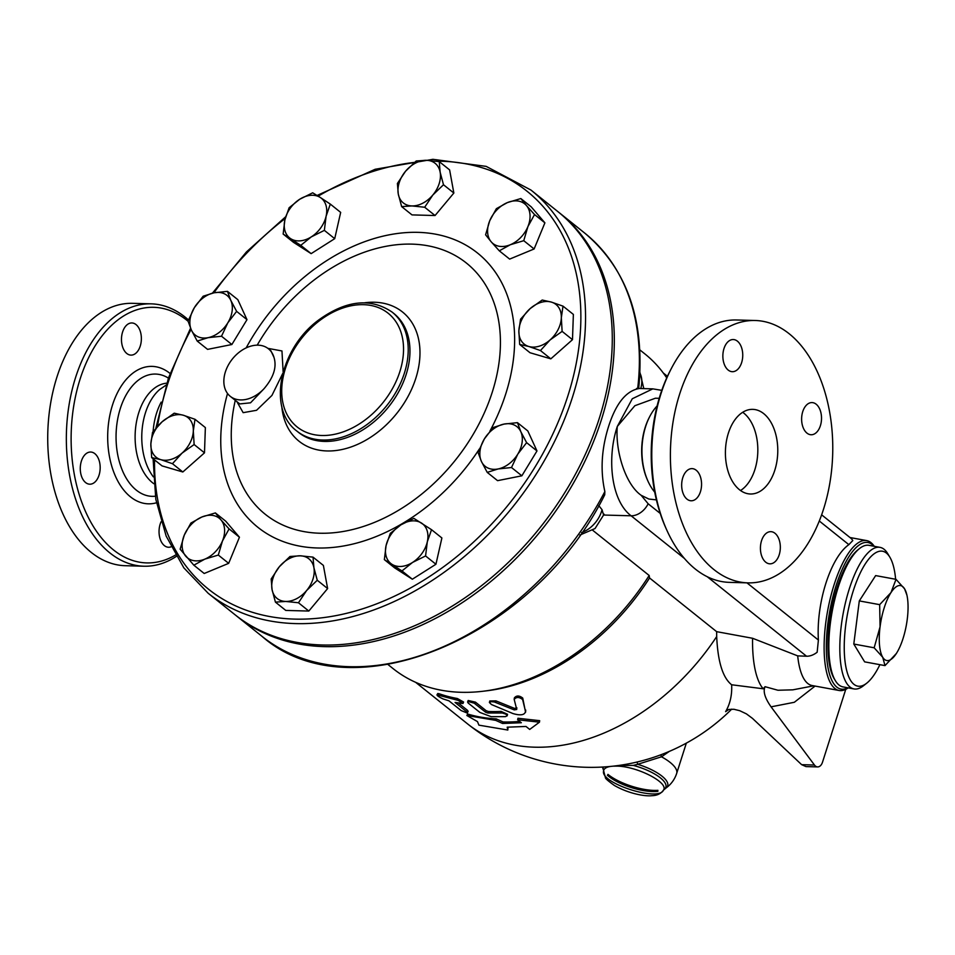 <?xml version="1.0" encoding="UTF-8"?>
<svg xmlns="http://www.w3.org/2000/svg" width="955" height="955" viewBox="0 0 955 955"><rect width="100%" height="100%" fill="white"/><g stroke="black" fill="none" stroke-linecap="round" stroke-linejoin="round"><path stroke-width="1.43" d="M153.11 431.588A52.489 32.458 -88.4 0 1 156.608 413.038A52.489 32.458 -88.4 0 1 161.204 402.115M153.337 476.843A52.489 32.458 -88.4 0 1 145.47 412.727A52.489 32.458 -88.4 0 1 159.676 389.521L166.075 385.128M153.827 483.708A52.489 32.458 -88.4 0 1 138.809 412.548A52.489 32.458 -88.4 0 1 166.707 383.182M175.469 555.058A127.851 79.038 -88.4 0 1 90.068 520.773A127.851 79.038 -88.4 0 1 80.125 379.004A127.851 79.038 -88.4 0 1 188.099 321.274M85.616 482.573A16.092 9.944 -88.4 0 1 80.614 464.357A16.092 9.944 -88.4 0 1 90.665 452.037A16.092 9.944 -88.4 0 1 94.843 453.661A16.092 9.944 -88.4 0 1 99.833 471.877A16.092 9.944 -88.4 0 1 89.782 484.197A16.092 9.944 -88.4 0 1 85.616 482.573M171.017 546.821A16.092 9.944 -88.4 0 1 168.546 547.251A16.092 9.944 -88.4 0 1 160.177 524.104A16.092 9.944 -88.4 0 1 161.073 521.776M122.598 331.982A16.092 9.944 -88.4 0 1 131.862 322.957A16.092 9.944 -88.4 0 1 140.242 346.092A16.092 9.944 -88.4 0 1 130.978 355.117A16.092 9.944 -88.4 0 1 122.598 331.982M188.469 319.937A131.241 81.139 91.6 0 0 151.165 303.845A131.241 81.139 91.6 0 0 75.6 377.44A131.241 81.139 91.6 0 0 143.93 566.22A131.241 81.139 91.6 0 0 176.269 556.431M143.93 566.22L125.296 565.706A131.241 81.139 -88.4 0 1 56.978 376.927A131.241 81.139 -88.4 0 1 132.53 303.332L151.165 303.845M636.615 388.434C638.967 388.446 639.313 388.589 637.642 388.828C625.394 391.813 615.736 404.263 608.657 426.217C601.471 448.934 600.206 470.72 604.861 491.562L604.718 494.833C533.941 637.57 351.022 714.591 262.016 636.352A258.244 183.873 128.7 0 0 604.861 491.562M558.687 212.261A258.244 183.873 128.7 0 1 559.714 213.072A258.244 183.873 128.7 0 1 601.232 420.272A258.244 183.873 128.7 0 1 236.947 616.285A258.244 183.873 128.7 0 1 235.933 615.462M666.733 377.905A201.517 143.477 -51.3 0 0 644.935 353.959L639.874 349.912M388.017 664.549L393.066 668.596A201.517 143.477 -51.3 0 0 482.49 691.313A201.517 143.477 -51.3 0 0 649.173 575.483L649.567 577.978L716.644 631.661L752.576 638.274L797.7 655.882L806.557 656.228A16.939 12.057 -51.3 0 0 817.158 652.217L818.399 640.041C816.095 602.88 830.564 557.529 848.852 544.648L852.791 540.566A16.939 12.057 -51.3 0 0 850.642 538.047L821.646 514.841M592.769 530.323L649.173 575.483M482.49 691.313L486.322 690.859A198.127 141.065 -51.3 0 0 649.567 577.978M530.932 190.033L557.66 211.437A258.244 183.873 128.7 0 1 599.191 418.636A258.244 183.873 128.7 0 1 234.906 614.65L208.166 593.258A258.244 183.873 -51.3 0 0 572.451 397.244A258.244 183.873 -51.3 0 0 530.932 190.033L486.155 166.373L432.913 159.318L375.16 169.274L317.084 195.453M215.376 512.919L220.987 519.926A25.403 18.085 -51.3 0 0 201.899 516.989A25.403 18.085 -51.3 0 0 184.279 535.122L190.905 523.054L201.899 516.989L215.376 512.919L225.738 521.203L239.442 537.211L228.675 563.343L204.203 573.489L193.841 565.193L180.137 549.197L184.279 535.122A25.403 18.085 -51.3 0 0 185.748 556.192A25.403 18.085 -51.3 0 0 204.836 559.129L193.841 565.193M194.999 419.293L193.316 430.92A25.403 18.085 -51.3 0 0 183.36 415.246A25.403 18.085 -51.3 0 0 162.135 421.776L174.216 413.193L183.36 415.246L194.999 419.293L205.361 427.577L204.489 452.837L182.823 471.985L162.028 465.885L151.666 457.6L150.854 443.98L152.537 432.34L162.135 421.776A25.403 18.085 -51.3 0 0 150.854 443.98A25.403 18.085 -51.3 0 0 160.822 459.653L151.666 457.6M227.457 291.359L237.819 299.655L246.987 319.662L231.874 344.516L207.581 349.375L197.219 341.078L191.394 330.084L188.051 321.083L194.366 307.653L203.164 296.217L214.075 292.791A25.403 18.085 -51.3 0 0 194.366 307.653A25.403 18.085 -51.3 0 0 191.394 330.084A25.403 18.085 -51.3 0 0 208.118 337.664A25.403 18.085 -51.3 0 0 227.827 322.802A25.403 18.085 -51.3 0 0 230.8 300.371A25.403 18.085 -51.3 0 0 214.075 292.791L227.457 291.359L230.8 300.371L236.625 311.366L227.827 322.802L221.512 336.232L208.118 337.664L197.219 341.078M330.311 204.095L340.672 212.392L334.716 238.666L311.139 253.636L293.507 242.343L283.146 234.047L284.877 219.913L289.102 207.772L299.643 199.297L312.679 192.803L320.259 197.458A25.403 18.085 -51.3 0 0 299.643 199.297A25.403 18.085 -51.3 0 0 284.877 219.913A25.403 18.085 -51.3 0 0 290.714 238.702A25.403 18.085 -51.3 0 0 311.33 236.864A25.403 18.085 -51.3 0 0 326.097 216.236A25.403 18.085 -51.3 0 0 320.259 197.458L330.311 204.095L326.097 216.236L324.366 230.37L311.33 236.864L300.777 245.34L283.146 234.047M439.252 161.61L449.614 169.894L453.852 193.041L435.05 215.532L411.999 214.899L401.649 206.614L398.283 194.044A25.403 18.085 -51.3 0 0 411.927 205.934A25.403 18.085 -51.3 0 0 432.842 194.999A25.403 18.085 -51.3 0 0 440.136 172.175A25.403 18.085 -51.3 0 0 426.491 160.297L439.252 161.61L440.136 172.175L443.49 184.745L432.842 194.999L424.689 207.247L411.927 205.934L401.649 206.614M520.833 198.544L526.444 205.552A25.403 18.085 -51.3 0 0 507.356 202.615L520.833 198.544L531.195 206.829L544.899 222.837L534.12 248.969L509.648 259.103L499.286 250.819L491.192 241.818A25.403 18.085 -51.3 0 0 510.28 244.755A25.403 18.085 -51.3 0 0 527.9 226.622A25.403 18.085 -51.3 0 0 526.444 205.552L534.537 214.541L527.9 226.622L523.758 240.684L510.28 244.755L499.286 250.819M563.008 306.137L561.325 317.764A25.403 18.085 -51.3 0 0 551.369 302.09L563.008 306.137L573.37 314.422L572.487 339.682L550.82 358.841L530.025 352.741L519.663 344.445L518.863 330.824A25.403 18.085 -51.3 0 0 528.819 346.498A25.403 18.085 -51.3 0 0 550.056 339.968A25.403 18.085 -51.3 0 0 561.325 317.764L562.125 331.385L550.056 339.968L540.458 350.545L528.819 346.498L519.663 344.445M536.985 450.951L526.623 442.654L517.813 454.091A25.403 18.085 -51.3 0 0 520.797 431.66A25.403 18.085 -51.3 0 0 504.061 424.08A25.403 18.085 -51.3 0 0 484.352 438.942A25.403 18.085 -51.3 0 0 481.38 461.372L478.037 452.372L484.352 438.942L493.162 427.506L504.061 424.08L517.455 422.647L527.805 430.944L536.985 450.951L521.86 475.805L497.567 480.663L487.217 472.379L481.38 461.372A25.403 18.085 -51.3 0 0 498.116 468.953A25.403 18.085 -51.3 0 0 517.813 454.091L511.498 467.52L498.116 468.953L487.217 472.379M435.934 564.25L425.572 555.953L412.536 562.447A25.403 18.085 -51.3 0 0 427.303 541.831A25.403 18.085 -51.3 0 0 421.465 523.042A25.403 18.085 -51.3 0 0 400.861 524.88A25.403 18.085 -51.3 0 0 386.095 545.496L390.308 533.368L400.861 524.88L413.897 518.386L431.529 529.691L441.89 537.975L435.934 564.25L412.345 579.219L394.713 567.927L384.352 559.63L386.095 545.496A25.403 18.085 -51.3 0 0 391.932 564.286A25.403 18.085 -51.3 0 0 412.536 562.447L401.983 570.935L384.352 559.63M313.025 557.123L313.909 567.7A25.403 18.085 -51.3 0 0 300.264 555.81A25.403 18.085 -51.3 0 0 279.338 566.745A25.403 18.085 -51.3 0 0 272.056 589.557L271.172 578.993L279.338 566.745L289.986 556.49L300.264 555.81L313.025 557.123L323.387 565.42L327.625 588.555L308.823 611.057L285.772 610.424L275.422 602.128L272.056 589.557A25.403 18.085 -51.3 0 0 285.7 601.447L275.422 602.128M246.987 319.662L236.625 311.366M334.716 238.666L324.366 230.37M416.213 160.977L426.491 160.297A25.403 18.085 -51.3 0 0 405.565 171.232L416.213 160.977M453.852 193.041L443.49 184.745M435.05 215.532L424.689 207.247M544.899 222.837L534.537 214.541M534.12 248.969L523.758 240.684M572.487 339.682L562.125 331.385M550.82 358.841L540.458 350.545M521.86 475.805L511.498 467.52M517.455 422.647L520.797 431.66L526.623 442.654M412.345 579.219L401.983 570.935M431.529 529.691L427.303 541.831L425.572 555.953M220.987 519.926L229.081 528.915L222.455 540.996A25.403 18.085 -51.3 0 0 220.987 519.926M239.442 537.211L229.081 528.915M222.455 540.996L218.313 555.058L204.836 559.129A25.403 18.085 -51.3 0 0 222.455 540.996M228.675 563.343L218.313 555.058M193.316 430.92L194.128 444.541L182.047 453.124A25.403 18.085 -51.3 0 0 193.316 430.92M204.489 452.837L194.128 444.541M182.047 453.124L172.461 463.7L160.822 459.653A25.403 18.085 -51.3 0 0 182.047 453.124M182.823 471.985L172.461 463.7M231.874 344.516L221.512 336.232M311.139 253.636L300.777 245.34M398.283 194.044L397.399 183.467L405.565 171.232A25.403 18.085 -51.3 0 0 398.283 194.044M491.192 241.818L485.594 234.811L489.736 220.748A25.403 18.085 -51.3 0 0 491.192 241.818M489.736 220.748L496.361 208.679L507.356 202.615A25.403 18.085 -51.3 0 0 489.736 220.748M518.863 330.824L520.547 319.197L530.132 308.62A25.403 18.085 -51.3 0 0 518.863 330.824M530.132 308.62L542.213 300.037L551.369 302.09A25.403 18.085 -51.3 0 0 530.132 308.62M298.461 602.76L285.7 601.447A25.403 18.085 -51.3 0 0 306.627 590.512L298.461 602.76L308.823 611.057M313.909 567.7L317.263 580.258L306.627 590.512A25.403 18.085 -51.3 0 0 313.909 567.7M327.625 588.555L317.263 580.258M236.852 401.589L243.155 412.667L256.549 410.292L271.936 395.43L282.764 373.429M283.146 372.008L281.964 350.963L267.854 348.348M268.391 348.754L270.886 350.748L273.99 357.421C276.962 367.042 273.619 377.488 263.986 388.757L250.532 402.819L239.765 403.929L230.298 396.349A30.476 21.702 128.7 0 1 232.399 358.985A30.476 21.702 128.7 0 1 268.391 348.754A30.476 21.702 128.7 0 1 273.99 357.421M263.986 388.757A30.476 21.702 128.7 0 1 230.298 396.349M598.773 505.613L602.032 509.695L603.584 515.032M661.779 390.344L652.802 388.864L632.282 398.76L617.3 426.455C606.7 458.149 611.105 500.826 631.124 515.796L684.425 558.46M845.76 689.331L822.518 762.162A8.464 5.229 -88.4 0 1 817.635 766.913L805.972 766.59L801.639 764.668L752.468 718.375L746.416 713.874L739.719 710.699L733.894 709.267L728.88 709.458L725.621 711.654A184.769 89.519 -152.6 0 0 731.637 684.771L763.176 688.77L765.062 686.693C762.89 691.325 764.895 698.045 771.067 706.843L794.321 702.283L815.092 686.072M752.576 638.274A91.441 30.858 100.4 0 0 763.176 688.77M731.637 684.771C722.792 677.799 717.814 661.731 716.692 636.543L716.644 631.661M725.621 711.654A174.538 136.386 81.5 0 0 728.199 709.672M817.635 766.913A8.464 5.229 -88.4 0 1 814.46 765.027L771.067 706.843M792.865 689.832L777.943 690.25L765.062 686.693M797.7 655.882A76.197 25.713 100.4 0 0 812.084 685.523L839.099 690.489A76.197 25.713 100.4 0 0 848.183 687.863M637.033 762.03A5.085 0.776 78 0 1 637.713 764.298L633.284 765.397L618.912 765.433M669.324 751.394L661.493 756.802A38.952 12.964 17.7 0 1 676.665 773.443C674.648 779.519 671.055 784.425 665.874 788.126A34.165 11.376 17.7 0 0 637.713 764.298L661.493 756.802A5.085 2.853 62.5 0 1 660.944 754.76M616.441 766.125L613.098 766.173L616.441 766.125C636.854 766.065 669.371 782.754 663.403 790.215C669.371 782.754 636.854 766.065 616.441 766.125M603.393 766.996A32.828 10.923 17.7 0 0 603.453 770.005L605.398 777.621C605.172 778.385 608.144 780.987 614.328 785.428C628.939 793.868 645.485 796.542 651.883 795.682C657.004 795.587 660.836 793.772 663.403 790.215C658.89 801.997 600.409 783.339 603.548 771.115L603.548 771.115C603.835 768.703 606.162 767.14 610.52 766.435C606.162 767.14 603.835 768.703 603.548 771.115L603.548 771.115C600.409 783.339 658.89 801.997 663.403 790.215L665.874 788.126M874.243 546.296A76.197 25.713 100.4 0 0 866.698 540.602A76.197 25.713 100.4 0 0 827.615 610.89A76.197 25.713 100.4 0 0 839.099 690.489M847.837 687.791A74.514 25.14 -79.6 0 1 829.74 611.284A74.514 25.14 -79.6 0 1 873.897 546.236M834.777 679.685A70.276 23.708 -79.6 0 1 831.148 611.546A70.276 23.708 -79.6 0 1 858.808 549.161M853.973 688.925L843.002 686.908A71.971 24.281 -79.6 0 1 832.151 611.725A71.971 24.281 -79.6 0 1 869.062 545.341L880.033 547.37A71.971 24.281 100.4 0 0 843.122 613.755A71.971 24.281 100.4 0 0 853.973 688.925A71.971 24.281 100.4 0 0 863.404 685.797L866.71 683.195A68.581 23.147 -79.6 0 1 847.383 614.531A68.581 23.147 -79.6 0 1 889.893 557.254A68.581 23.147 -79.6 0 1 895.623 579.267M889.893 557.254L887.732 553.649A71.971 24.281 100.4 0 0 880.033 547.37M879.901 664.668A68.581 23.147 -79.6 0 1 866.71 683.195M884.999 665.611L882.73 657.279A38.105 12.857 100.4 0 0 896.1 653.877A38.105 12.857 100.4 0 0 896.327 653.53L884.999 665.611L864.633 661.863L853.794 644.04L859.297 600.91L875.651 575.59L896.017 579.339L904.576 588.829A38.105 12.857 100.4 0 0 890.991 592.577A38.105 12.857 100.4 0 0 880.068 626.802A38.105 12.857 100.4 0 0 882.73 657.279L874.159 647.788L880.068 626.802L879.662 604.658L890.991 592.577L896.017 579.339M853.794 644.04L874.159 647.788M859.297 600.91L879.662 604.658M904.576 588.829L906.916 595.12A38.105 12.857 100.4 0 0 904.576 588.829M896.327 653.53A38.105 12.857 100.4 0 0 907.25 619.306A38.105 12.857 100.4 0 0 906.916 595.12M466.852 715.498L495.752 720.38L502.557 723.472L521.346 722.744L517.634 719.772L539.468 722.171L529.703 729.429L525.99 726.457L507.201 727.185L507.821 730.038L478.921 725.155L477.464 721.598L466.852 715.498L467.616 714.018A198.127 141.065 -51.3 0 0 496.266 718.864L503.046 721.956A198.127 141.065 -51.3 0 0 519.699 721.419M517.634 719.772L517.956 718.255L539.671 720.667L539.468 722.171M508.036 727.209L507.821 730.038M489.402 702.51L491.491 704.551L512.954 713.564C520.487 715.749 524.677 715.068 525.525 711.535L522.612 699.538C519.174 696.875 516.369 696.84 514.184 699.394L516.739 709.481L514.22 709.887L494.332 701.961L491.085 701.65L489.402 702.51L489.784 700.982L495.932 700.875L514.482 708.383L516.977 707.977M525.727 710.043L525.572 712.239L522.731 698.057C519.293 695.407 516.5 695.347 514.363 697.902L514.184 699.394M439.121 693.724L438.321 695.18L436.924 694.977L437.748 693.521L439.121 693.724A198.127 141.065 -51.3 0 0 457.361 698.511L463.581 702.021L462.96 703.525L455.069 702.438L466.947 711.964L467.031 712.979L461.146 710.568L448.934 700.827L442.965 698.893C437.641 696.267 436.101 695.025 438.321 695.18L458.233 700.409L462.96 703.525M458.591 703.214L467.377 710.234L468.129 711.308L467.425 712.8M467.616 702.021L468.177 700.492L475.447 702.14L486.119 710.687L488.363 711.487A198.127 141.065 -51.3 0 0 501.136 711.415L507.559 714.292L507.201 715.796L505.887 714.149L502.366 713.015L487.862 713.015L485.606 712.215L474.217 703.178L468.523 701.591L467.604 702.021L468.177 703.047L479.935 712.454L491.18 716.668L505.386 716.644L507.201 715.796M503.046 721.956L502.557 723.472M496.266 718.864L495.752 720.38M656.395 499.883L648.851 499.035L641.151 495.287C625.286 484.292 615.104 450.438 617.3 426.455L634.86 405.72L655.417 398.211L659.201 398.319M660.215 513.42L648.147 503.763L641.151 495.287M654.736 492.147A52.489 32.458 -88.4 0 1 648.015 481.26L647.538 480.198A50.806 31.408 -88.4 0 1 645.246 427.231A50.806 31.408 -88.4 0 1 649.257 417.478L649.794 416.44A52.489 32.458 -88.4 0 1 657.112 405.935M648.015 481.26A52.489 32.458 -88.4 0 1 645.64 426.515A52.489 32.458 -88.4 0 1 649.794 416.44M671.401 368.403L670.326 370.456A127.851 79.038 91.6 0 0 660.215 395A127.851 79.038 91.6 0 0 665.981 528.306L666.936 530.419A131.241 81.139 -88.4 0 1 661.027 393.579A131.241 81.139 -88.4 0 1 671.401 368.403A131.241 81.139 -88.4 0 1 736.58 319.985L755.202 320.498A131.241 81.139 -88.4 0 1 832.688 453.912A131.241 81.139 -88.4 0 1 747.968 582.872A131.241 81.139 -88.4 0 1 679.65 394.093A131.241 81.139 -88.4 0 1 755.202 320.498M747.968 582.872L729.345 582.359A131.241 81.139 -88.4 0 1 666.936 530.419M687.003 499.143A16.092 9.944 -88.4 0 1 682.001 480.938A16.092 9.944 -88.4 0 1 692.053 468.619A16.092 9.944 -88.4 0 1 696.219 470.242A16.092 9.944 -88.4 0 1 701.221 488.459A16.092 9.944 -88.4 0 1 691.157 500.778A16.092 9.944 -88.4 0 1 687.003 499.143M779.196 554.807A16.092 9.944 -88.4 0 1 769.933 563.832A16.092 9.944 -88.4 0 1 761.553 540.685A16.092 9.944 -88.4 0 1 770.816 531.66A16.092 9.944 -88.4 0 1 779.196 554.807M816.179 404.216A16.092 9.944 -88.4 0 1 821.181 422.42A16.092 9.944 -88.4 0 1 811.129 434.752A16.092 9.944 -88.4 0 1 806.963 433.116A16.092 9.944 -88.4 0 1 801.961 414.9A16.092 9.944 -88.4 0 1 812.013 402.58A16.092 9.944 -88.4 0 1 816.179 404.216M723.986 348.563A16.092 9.944 -88.4 0 1 733.249 339.538A16.092 9.944 -88.4 0 1 741.617 362.673A16.092 9.944 -88.4 0 1 732.366 371.698A16.092 9.944 -88.4 0 1 723.986 348.563M774.792 470.254A42.33 26.167 -88.4 0 1 750.427 493.998A42.33 26.167 -88.4 0 1 725.43 450.963A42.33 26.167 -88.4 0 1 752.755 409.361A42.33 26.167 -88.4 0 1 774.792 470.254M740.531 490.524A42.33 26.167 91.6 0 0 754.844 469.705A42.33 26.167 91.6 0 0 742.692 412.285M155.319 496.23A61.168 37.818 -88.4 0 1 120.366 408.37A61.168 37.818 -88.4 0 1 168.414 378.108M170.062 373.465A68.748 42.498 91.6 0 0 112.523 404.932A68.748 42.498 91.6 0 0 115.543 476.45A68.748 42.498 91.6 0 0 156.429 502.796M559.714 213.072L584.77 233.139A258.244 183.873 128.7 0 1 637.642 388.828M436.137 161.144A254.854 181.462 128.7 0 1 567.938 395.68A254.854 181.462 128.7 0 1 328.89 616.846A254.854 181.462 128.7 0 1 154.567 459.928M157.515 426.3A254.854 181.462 128.7 0 1 191.084 329.403M213.896 292.827A254.854 181.462 128.7 0 1 285.235 218.444M318.194 196.145A254.854 181.462 128.7 0 1 414.47 162.398M227.529 393.484A175.672 125.081 -51.3 0 0 317.335 547.979A175.672 125.081 -51.3 0 0 479.362 448.969M489.855 431.254A175.672 125.081 -51.3 0 0 449.805 237.902A175.672 125.081 -51.3 0 0 246.163 347.895M257.205 345.161A160.918 114.576 128.7 0 1 429.261 246.044A160.918 114.576 128.7 0 1 492.267 392.159A160.918 114.576 128.7 0 1 319.758 533.224A160.918 114.576 128.7 0 1 235.276 400.336M281.797 406.46A82.775 58.935 -51.3 0 0 341.699 449.578A82.775 58.935 -51.3 0 0 415.783 378.395A82.775 58.935 -51.3 0 0 364.786 302.771M298.617 432.472L296.874 431.075A76.197 54.256 -51.3 0 0 404.359 373.238A76.197 54.256 -51.3 0 0 392.111 312.094L393.854 313.491A76.197 54.256 128.7 0 1 406.102 374.635A76.197 54.256 128.7 0 1 298.605 432.46M399.847 371.674A72.819 51.845 128.7 0 1 295.943 425.954A72.819 51.845 128.7 0 1 332.101 312.655A72.819 51.845 128.7 0 1 399.847 371.674M603.87 515.043L631.124 515.796A16.939 12.057 128.7 0 0 648.147 503.763M602.032 509.695A25.403 18.085 128.7 0 1 581.595 532.556M707.189 576.689L806.557 656.228M639.934 373.154A25.403 18.085 128.7 0 1 640.757 388.53M731.697 709.135A198.127 198.127 0 0 1 467.592 723.902A198.127 141.065 -51.3 0 0 716.692 636.543M801.639 764.668L814.46 765.027M633.284 765.397A32.828 10.923 17.7 0 1 664.119 789.367M657.888 791.349A32.828 10.923 17.7 0 1 607.38 775.233M657.923 790.334A34.165 11.376 17.7 0 1 607.941 774.374M602.438 767.056L602.748 767.975A34.165 11.376 17.7 0 1 602.498 767.044M495.932 700.875L495.597 702.391M522.731 698.057L522.612 699.538M514.482 708.383L514.22 709.887M467.377 710.234L466.673 711.738M457.361 698.511L456.717 700.015M475.447 702.14L474.933 703.668M501.136 711.415L500.742 712.931M488.363 711.487L487.862 713.015M486.119 710.687L485.606 712.215M818.399 640.041L746.929 582.837M819.306 521.012L848.852 544.648M236.947 616.285L262.016 636.352M285.7 216.725L246.426 251.953L212.428 293.149M190.558 328.186L168.51 377.834L155.892 428.127M153.098 458.746L155.808 499.322L166.17 536.125L183.826 567.831L208.166 593.258M392.111 312.094C370.588 297.554 346.056 300.216 318.528 320.092C279.755 348.551 266.97 409.194 296.874 431.075M652.802 388.864L638.692 388.47M604.121 514.196L595.049 528.533L579.792 535.087M639.957 372.534L643.813 388.613M584.77 233.139C627.292 269.167 645.27 320.976 638.68 388.578M813.732 685.821L792.781 689.844M676.665 773.443L686.335 743.133M603.453 770.005L602.748 767.975M850.01 537.534L866.698 540.602M667.45 376.318L663.259 372.963M467.592 723.902L415.64 682.324"/></g></svg>
